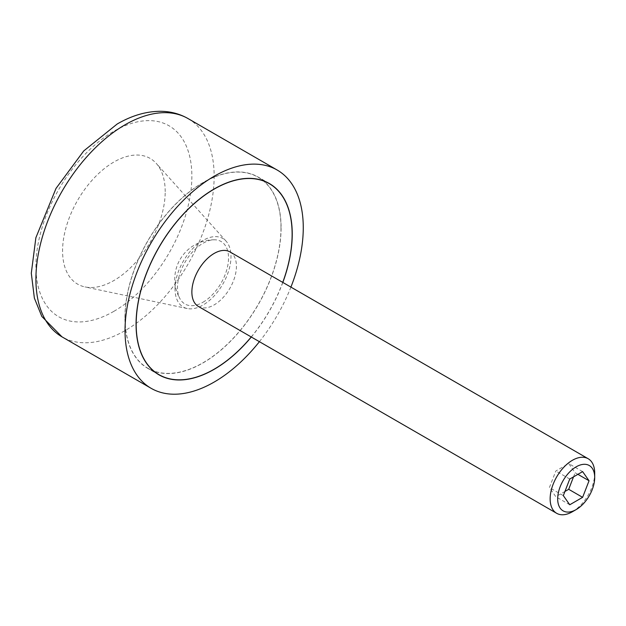<?xml version="1.0" encoding="UTF-8"?>
<svg xmlns="http://www.w3.org/2000/svg" width="626" height="626" viewBox="0 0 626 626"><rect width="100%" height="100%" fill="white"/><g stroke="black" fill="none" stroke-linecap="round" stroke-linejoin="round"><path stroke-width="0.47" stroke-dasharray="3.13 2.35" d="M280.988 227.715A110.278 63.672 -60 0 1 232.849 338.697A110.278 63.672 -60 0 1 147.869 368.237A110.278 63.672 -60 0 1 125.028 317.758A110.278 63.672 -60 0 1 173.167 206.776A110.278 63.672 -60 0 1 258.147 177.236A110.278 63.672 -60 0 1 280.988 227.715M251.237 336.96A110.278 63.672 120 0 0 282.741 282.389M229.899 251.879A31.511 18.193 -60 0 1 236.425 266.308A31.511 18.193 -60 0 1 222.676 298.015A31.511 18.193 -60 0 1 198.395 306.458M175.03 288.891A39.571 22.849 -60 0 1 194.749 246.636A39.571 22.849 -60 0 1 226.111 241.174A39.571 22.849 -60 0 1 230.986 256.582A39.571 22.849 -60 0 1 216.072 293.766A39.571 22.849 -60 0 1 187.229 308.532A39.571 22.849 -60 0 1 175.03 288.891M165.201 191.658A72.569 41.895 120 0 0 156.265 163.402A72.569 41.895 120 0 0 98.744 173.418A72.569 41.895 120 0 0 62.577 250.909A72.569 41.895 120 0 0 84.956 286.919A72.569 41.895 120 0 0 137.853 259.845A72.569 41.895 120 0 0 165.201 191.658M124.918 317.82A110.434 63.758 -60 0 1 173.128 206.682A110.434 63.758 -60 0 1 258.225 177.095A110.434 63.758 -60 0 1 281.097 227.653A110.434 63.758 -60 0 1 232.895 338.791A110.434 63.758 -60 0 1 147.791 368.378A110.434 63.758 -60 0 1 124.918 317.82M259.407 341.679A126.029 72.765 120 0 0 290.918 287.107M282.827 282.436A110.434 63.758 -60 0 1 251.316 337.007M572.422 511.739A31.511 18.193 120 0 0 594.7 473.154M577.915 474.336L575.13 472.724L568.698 463.576L555.833 471.002L549.401 487.576L555.833 496.723L564.934 491.473M582.618 471.613L568.698 463.576M569.754 479.039L555.833 471.002M563.33 495.62L549.401 487.576M569.754 504.767L555.833 496.723M573.518 476.871L575.13 472.724M203.012 302.209A36.097 20.838 120 0 0 227.825 265.291A36.097 20.838 120 0 0 214.608 239.789A36.097 20.838 120 0 0 203.012 243.264A36.097 20.838 120 0 0 180.272 299.259A36.097 20.838 120 0 0 203.012 302.209M188.043 118.572A126.029 72.765 -60 0 1 214.147 176.266A126.029 72.765 -60 0 1 125.028 330.622A126.029 72.765 -60 0 1 62.013 336.866M113.893 311.325A110.278 63.672 -60 0 1 35.917 266.308A110.278 63.672 -60 0 1 113.893 131.241A110.278 63.672 -60 0 1 191.869 176.266A110.278 63.672 -60 0 1 113.893 311.325M147.869 368.237L156.062 372.971M226.111 241.174L156.265 163.402M269.368 183.528L258.225 177.095M158.934 374.81L147.791 368.378M187.229 308.532L84.956 286.919M214.608 239.789A39.383 39.383 0 0 0 180.272 299.259M258.147 177.236L266.34 181.963"/><path stroke-width="0.94" d="M282.741 282.389A110.278 63.672 120 0 0 292.123 234.147A110.278 63.672 120 0 0 269.29 183.668A110.278 63.672 120 0 0 184.31 213.208A110.278 63.672 120 0 0 136.171 324.19A110.278 63.672 120 0 0 159.012 374.669A110.278 63.672 120 0 0 251.237 336.96M588.174 458.725A31.511 18.193 120 0 0 563.893 467.168A31.511 18.193 120 0 0 550.144 498.875A31.511 18.193 120 0 0 556.67 513.304L198.395 306.458A31.511 18.193 -60 0 1 191.869 292.029A31.511 18.193 -60 0 1 205.625 260.322A31.511 18.193 -60 0 1 229.899 251.879L588.174 458.725A31.511 18.193 120 0 1 594.7 473.154L594.7 477.505A26.182 15.118 120 0 0 576.186 466.816A26.182 15.118 120 0 0 557.68 498.875A26.182 15.118 120 0 0 576.186 509.564A26.182 15.118 120 0 0 594.7 477.505M251.316 337.007A110.434 63.758 -60 0 1 158.934 374.81A110.434 63.758 -60 0 1 136.061 324.252A110.434 63.758 -60 0 1 184.263 213.114A110.434 63.758 -60 0 1 269.368 183.528A110.434 63.758 -60 0 1 292.24 234.085A110.434 63.758 -60 0 1 282.827 282.436M290.918 287.107A126.029 72.765 120 0 0 303.266 227.715A126.029 72.765 120 0 0 277.161 170.022A126.029 72.765 120 0 0 180.045 203.786A126.029 72.765 120 0 0 125.028 330.622A126.029 72.765 120 0 0 151.132 388.316A126.029 72.765 120 0 0 259.407 341.679M556.67 513.304A31.511 18.193 120 0 0 572.422 511.739L576.186 509.564M589.05 480.76L582.618 497.341L569.754 504.767L563.33 495.62L569.754 479.039L582.618 471.613L589.05 480.76L577.915 474.336M564.934 491.473L568.698 489.297L573.518 476.871M582.618 497.341L568.698 489.297M151.132 388.316L62.013 336.866A126.029 72.765 -60 0 1 35.917 279.165A126.029 72.765 -60 0 1 125.028 124.809A126.029 72.765 -60 0 1 188.043 118.572L277.161 170.022M156.062 372.971L159.012 374.669M62.013 336.866L41.832 316.459L34.375 298.132L31.3 273.218L35.87 237.731L56.019 188.41L83.743 150.929L117.156 124.034C131.616 115.607 146.038 111.365 160.42 111.295C170.421 111.365 179.631 113.783 188.043 118.572M266.34 181.963L269.29 183.668"/></g></svg>
